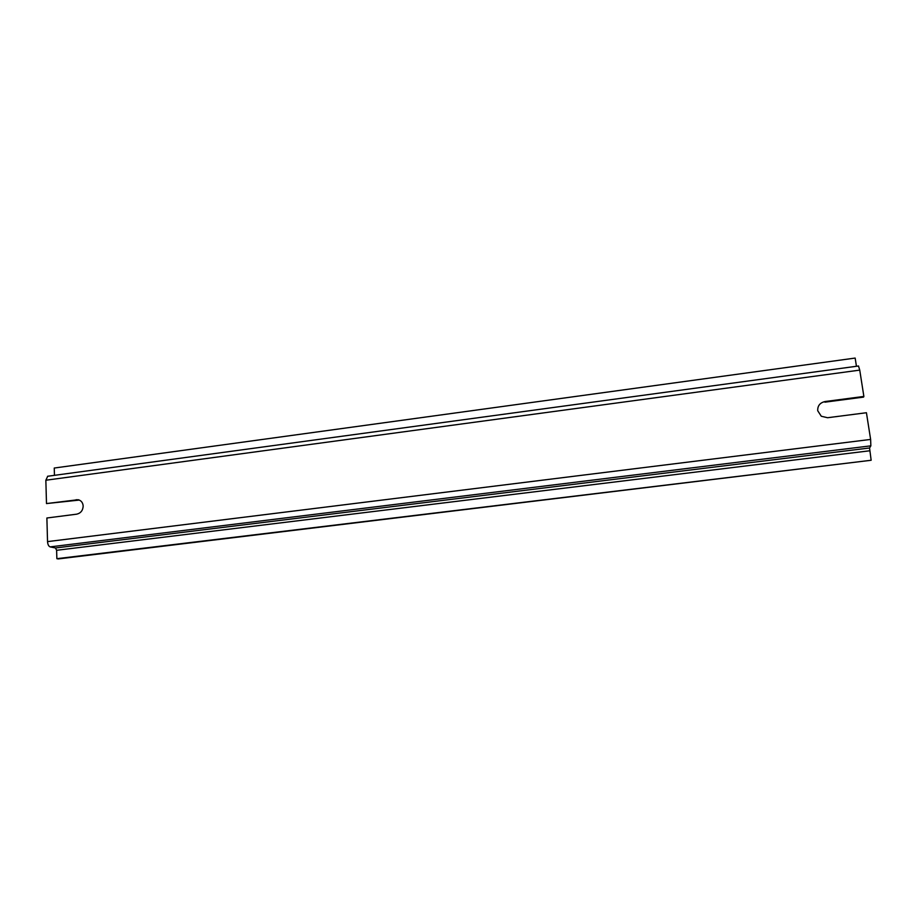 <?xml version="1.0" encoding="UTF-8"?>
<svg xmlns="http://www.w3.org/2000/svg" width="917" height="917" viewBox="0 0 917 917"><rect width="100%" height="100%" fill="white"/><g stroke="black" fill="none" stroke-linecap="round" stroke-linejoin="round"><path stroke-width="1.38" d="M858.495 366.009L859.745 370.113L45.85 480.233L46.492 503.571L78.048 499.708C81.154 500.464 82.862 502.573 83.172 506.046C82.908 510.494 80.742 513.211 76.684 514.173L46.882 518.002L47.535 541.615C47.764 544.538 48.635 546.291 50.148 546.887L55.478 547.976L56.613 550.292L56.865 558.682L58.207 558.934L871.15 460.265L56.865 558.682M871.15 460.265L869.557 447.989L870.852 445.834L870.623 439.426L866.427 412.73L827.592 417.728L821.288 416.249L817.723 410.736C817.517 405.761 819.981 402.689 825.151 401.52L863.871 396.442L859.745 370.113M46.492 503.571L79.32 500.074M825.151 401.52L824.922 402.173L863.562 397.107L863.871 396.442M54.458 475.338L54.252 468.037L855.16 358.066L856.444 366.284M45.85 480.233L47.718 476.255M870.623 439.426L47.535 541.615M76.214 499.673L77.544 500.052M870.852 445.834L50.148 546.887M869.671 450.786L56.613 550.292M869.557 447.989L55.478 547.976M78.048 499.708L79.263 500.052M858.541 365.998L47.546 476.278"/></g></svg>
